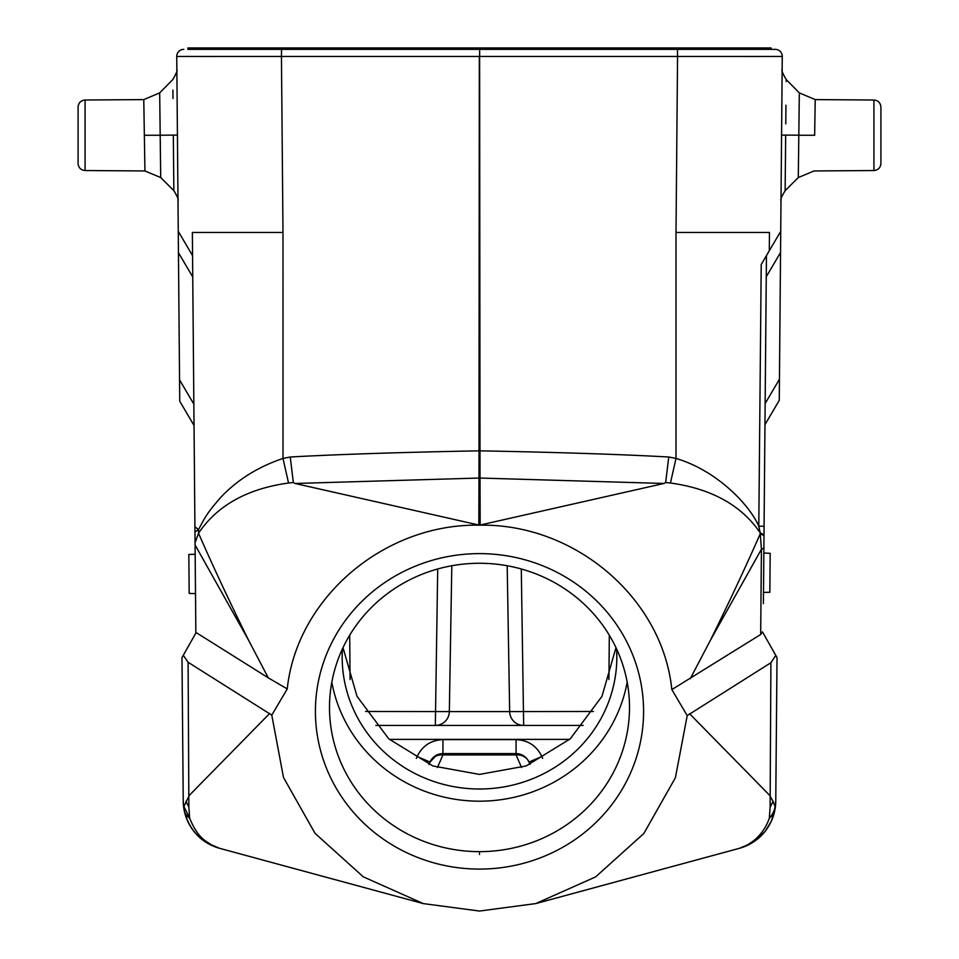 <?xml version="1.0" encoding="UTF-8"?>
<svg xmlns="http://www.w3.org/2000/svg" width="959" height="959" viewBox="0 0 959 959"><rect width="100%" height="100%" fill="white"/><g stroke="black" fill="none" stroke-linecap="round" stroke-linejoin="round"><path stroke-width="1.44" d="M880.913 163.498C880.47 167.789 878.132 170.139 873.925 170.534L873.925 100.012C878.132 100.419 880.47 102.769 880.913 107.06L880.913 163.498C880.47 167.789 878.132 170.139 873.925 170.534L814.059 170.954L798.296 177.547L785.133 190.673C781.549 196.667 780.17 199.952 781.01 200.527L781.01 200.287M781.765 113.618L781.693 121.745M780.554 252.481L766.253 276.755L766.445 255.633L764.958 424.645L779.259 400.371L780.734 231.359L761.218 264.48L758.785 526.251L764.083 526.251L763.4 603.702M743.944 56.485L782.268 56.461L780.734 231.359M781.129 186.046L781.297 167.657M781.393 156.617L781.453 149.736M781.573 135.902L781.585 134.392M781.657 126.348L781.681 123.555M781.705 120.534L781.861 102.409M781.957 91.117L782.017 84.116M782.112 73.423L781.645 127.283M781.585 134.248L781.573 135.758M781.501 143.934L781.513 142.999M677.486 49.353L677.557 56.461L782.268 56.461A7.037 7.037 -90 0 0 775.22 49.353L214.996 49.353M480.171 525.053L480.027 478.05A20.427 19.54 -0 0 0 478.973 478.05L479.32 56.461L281.443 56.461L282.989 232.462L192.363 232.462L192.579 255.657L188.707 249.088L192.555 255.633L195.852 633.084L183.313 655.237L188.096 662.273L271.781 715.114L283.492 777.485L315.067 833.371L363.353 876.874L423.363 903.606L479.5 911.05L535.769 903.57L595.635 876.886L643.825 833.503L675.388 777.785L687.207 715.606L770.904 662.717L775.771 655.393L762.465 631.873L760.679 634.51L671.839 689.605C662.585 598.248 574.968 523.338 479.5 525.184L663.964 483.468L480.027 478.05L479.62 49.353L479.68 56.461L677.557 56.461L676.011 232.462L769.454 232.462L769.298 250.778L766.445 255.633L763.999 534.846L760.223 532.844L758.785 526.251C750.226 505.932 717.692 470.713 675.999 458.438L670.449 483.012L665.666 482.533L668.747 456.999C620.317 454.338 557.299 452.288 479.68 450.838L479.32 450.838C401.785 452.288 338.755 454.338 290.253 456.999L293.334 482.533L295.036 483.468L478.829 525.029L478.973 478.05L295.036 483.468M760.679 634.51L761.422 549.267L760.259 533.719L763.999 535.625L764.958 424.645M763.939 541.739L763.844 553.007L763.939 541.739M690.276 678.696L710.427 640.228L761.422 549.267A28.171 4.351 0.5 0 0 763.891 547.517L763.999 535.625M710.427 640.228C729.367 601.832 745.982 566.325 760.259 533.719L760.223 532.844C741.451 505.297 711.518 488.694 670.449 483.012M663.964 483.468L665.666 482.533M687.207 715.606L671.839 689.605M773.05 801.34L775.076 806.543A28.171 22.956 -6.9 0 1 769.334 818.183L772.978 814.647L774.788 810.499C771.144 826.514 762.045 838.118 747.493 845.335L739.377 848.319L747.588 844.867L753.942 840.54C761.146 834.498 766.289 827.042 769.334 818.183L770.113 807.382L773.05 801.34L769.741 795.419L689.593 713.736M775.076 806.543L775.759 801.173L777.018 657.598L775.759 801.173A49.293 49.293 -93 0 1 739.317 848.331A49.293 49.293 -93 0 0 775.759 801.173L774.788 810.499A28.171 20.99 11.4 0 0 775.076 806.543L775.076 806.543M775.771 655.393L777.018 657.598L775.771 655.393M763.975 259.805L765.102 257.899L763.975 259.805M771.072 49.353L479.5 49.353L479.5 47.95L771.072 47.95L771.072 49.353L775.22 49.353A7.037 7.037 0 0 1 782.268 56.461A7.037 7.037 0 0 0 775.22 49.353A7.037 7.037 -90 0 1 782.256 56.461M281.466 49.353L187.928 49.353L187.928 47.95L281.466 47.95L281.466 49.353M479.5 47.95L281.466 47.95M593.429 711.47L509.661 711.59A14.085 14.001 -90 0 0 523.662 725.436L521.288 568.975M437.712 568.975L435.338 725.436A14.085 14.001 90 0 0 449.339 711.59L365.571 711.47M451.809 565.75L449.339 711.59L509.661 711.59L507.191 565.75M375.88 725.436L583.12 725.436M343.01 647.649L357.012 696.318L388.755 738.838L432.833 765.941L479.5 774.416L526.167 765.941L570.245 738.838L601.988 696.318L615.99 647.649M616.565 648.883A137.329 132.006 0 0 1 616.829 656.999A137.329 132.006 0 0 1 479.5 789.005A137.329 132.006 0 0 1 342.171 656.999A137.329 132.006 0 0 1 342.435 648.883M331.814 682.233A150 144.198 180 0 0 479.5 801.185A150 144.198 180 0 0 627.186 682.233M479.5 563.269A150 144.198 0 0 1 629.5 707.466A150 144.198 0 0 1 479.5 851.652A150 144.198 0 0 1 329.5 707.466A150 144.198 0 0 1 479.5 563.269M479.5 553.619A164.085 157.732 0 0 1 643.585 711.35A164.085 157.732 0 0 1 479.5 869.082A164.085 157.732 0 0 1 315.415 711.35A164.085 157.732 0 0 1 479.5 553.619M271.781 715.114L287.244 688.958L268.28 677.845L248.573 640.228L195.085 544.964M479.5 525.184C384.271 523.362 296.81 597.877 287.244 688.958M293.334 482.533L288.551 483.012C247.278 488.73 217.261 505.465 198.525 533.216C212.922 566.134 229.609 601.796 248.573 640.228M479.74 525.136L478.829 525.029M194.929 526.827L198.537 529.536C205.825 515.966 206.916 513.365 220.594 497.553C237.041 479.991 257.839 466.949 283.001 458.438L290.253 456.999M281.514 49.353L281.443 56.461L176.732 56.461A7.037 7.037 0 0 1 183.78 49.353A7.037 7.037 90 0 0 176.744 56.461L179.741 401.21L194.042 425.484L179.741 401.21M178.434 251.402L178.446 252.697L192.747 276.971L193.346 346.019L192.555 255.633L178.266 231.359M195.025 537.388L194.977 531.957L198.537 529.536L198.525 533.216L195.073 542.782L195.037 539.701M288.551 483.012L283.001 458.438L282.989 232.462M195.852 632.389L268.28 677.845M194.138 436.417L194.953 530.339M195.168 554.23L188.827 554.506L189.175 593.453L195.516 593.621L195.612 604.913M183.313 655.237L181.982 657.598L183.313 655.237M185.986 801.268L188.887 807.226L189.666 818.183C194.293 829.475 199.664 837.111 205.777 841.115L211.136 844.699L219.623 848.319L211.172 845.167C197.278 838.442 188.288 826.874 184.212 810.499L183.241 801.173L181.982 657.598L183.241 801.173L183.924 806.543L189.271 795.395L269.683 713.46M188.887 807.226L188.096 662.273M184.212 810.499A28.171 21.002 -11.4 0 1 183.924 806.543L189.666 818.183A28.171 17.118 168.6 0 1 185.914 814.491A28.171 17.106 168.6 0 1 184.212 810.499M479.5 853.03L479.5 854.469M770.113 807.382L770.904 662.717M176.732 56.461L215.056 56.485M179.729 398.572L179.717 397.829M179.681 393.969L179.669 392.782M177.259 115.619L177.319 122.968M177.247 114.217L177.235 113.282M177.187 107.492L177.151 104.315M177.043 90.997L177.031 89.451M176.995 85.926L176.935 79.333M176.912 77.08L176.888 73.915M176.876 72.201L176.864 71.086M176.864 70.822L176.852 69.551C177.715 70.079 176.372 73.411 172.8 79.549L159.685 92.879L172.8 79.549M177.99 200.371L177.966 197.506M177.883 187.401L177.859 185.495M177.823 180.664L177.799 178.71M177.751 172.86L177.751 172.26M177.715 167.837L177.619 157.564M177.343 125.473L177.103 98.669M177.511 144.869L177.535 147.986M177.631 158.774L177.715 168.7M177.906 190.278L177.966 196.871M78.087 163.498C78.494 167.753 80.82 170.103 85.075 170.534C80.82 170.103 78.494 167.753 78.087 163.498L78.087 107.06C78.494 102.805 80.82 100.455 85.075 100.012L85.075 170.534L144.941 170.954L160.704 177.547L173.867 190.673C177.451 196.703 178.83 199.987 177.99 200.527L177.499 143.203M177.427 135.926L177.427 135.063L160.189 135.243L160.704 177.535L159.685 93.347L160.189 135.243L144.353 135.279L144.929 170.594L144.353 135.279L160.189 135.243M78.087 107.06C78.494 102.805 80.82 100.455 85.075 100.012L143.778 99.604L159.685 92.879M144.353 135.279L143.778 99.616L144.353 135.279M173.327 135.087L173.855 190.529L173.327 135.087M172.908 90.074L172.98 98.477M173.435 146.068L173.603 163.713M219.707 848.343A49.293 49.293 91.3 0 1 183.241 801.173A49.293 49.293 91.3 0 0 219.707 848.343M668.747 456.999L675.999 458.438L676.011 232.462M428.985 764.419L430.028 762.045L436.645 755.093M439.702 753.978L442.938 753.606A14.085 14.085 0 0 0 430.028 762.045A14.085 12.551 23.6 0 1 442.938 754.925L442.938 739.641L516.062 739.641L516.062 753.606L442.938 753.606A14.085 14.085 0 0 0 430.028 762.045L417.129 756.519C422.392 745.778 430.999 740.156 442.938 739.641M530.015 764.419L528.972 762.045A14.085 14.085 0 0 0 516.062 753.606L516.062 754.925L442.938 754.925L437.412 767.56M522.355 755.093L525.076 756.867L522.355 755.093M521.588 767.56L516.062 754.925A14.085 12.551 -23.6 0 1 528.972 762.045L527.33 759.228L528.972 762.045L541.871 756.519C536.632 745.802 528.025 740.18 516.062 739.641M763.844 553.031L770.185 553.307L769.837 592.254L763.496 592.422M785.769 123.915L785.948 105.214M786.176 81.539L786.2 79.549C782.604 73.316 781.261 69.971 782.148 69.551L782.136 70.702M785.673 135.087L785.133 190.637L785.673 135.087L798.811 135.195L798.296 177.535L799.315 93.335L798.811 135.243L814.647 135.279L815.222 99.616L814.647 135.279M781.573 135.087L785.673 135.135M677.534 47.95L677.534 49.353M609.313 635.206L608.929 679.547M350.071 679.547L349.687 635.206M416.314 758.389L417.129 756.519M541.871 756.519L542.686 758.389M389.366 739.389L569.634 739.389M179.561 379.872L193.85 404.147M765.15 403.511L779.451 379.237M423.231 903.582L219.623 848.319M211.172 845.167C198.921 839.341 190.278 829.187 185.255 814.718M739.377 848.319L535.769 903.582M747.493 845.335L757.394 839.137L765.246 831.177L771.132 821.611L774.788 810.499M176.852 69.707L177.151 103.248M177.499 143.347L177.99 199.532M85.075 170.534L144.941 170.954M177.427 135.986L177.415 134.572M177.331 124.442L177.235 113.905M160.704 177.547L173.867 190.673M781.213 176.504L781.189 178.937M880.913 107.06C880.47 102.769 878.132 100.419 873.925 100.012L815.222 99.604L799.315 92.879L786.2 79.549C782.604 73.316 781.261 69.971 782.148 69.551L781.801 108.978M781.777 111.712L781.657 125.521M781.585 133.565L781.573 135.147M781.573 135.063L781.561 136.562"/></g></svg>
